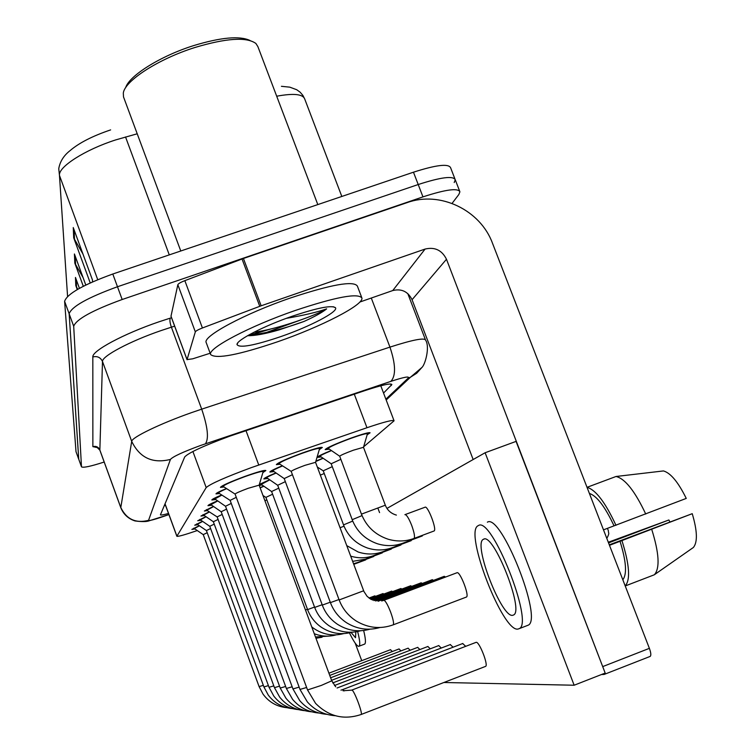 <?xml version="1.0" encoding="UTF-8"?>
<svg xmlns="http://www.w3.org/2000/svg" width="755" height="755" viewBox="0 0 755 755"><rect width="100%" height="100%" fill="white"/><g stroke="black" fill="none" stroke-linecap="round" stroke-linejoin="round"><path stroke-width="1.13" d="M328.774 449.263L325.16 449.621C326.868 447.715 335.494 443.864 351.047 438.079C362.787 433.917 369.138 432.162 370.092 432.794L367.138 434.833M280.067 464.268L276.349 464.627C277.906 462.73 286.523 458.88 302.189 453.057C314.514 448.697 321.224 446.837 322.328 447.479L319.299 449.602M224.075 487.003L220.432 487.362C221.772 485.616 230.039 481.926 245.205 476.292C257.729 471.856 264.618 469.94 265.873 470.525L262.882 472.602M363.636 446.809L394.072 420.809C393.119 419.629 384.078 421.932 366.968 427.726L251.481 467.562C225.509 477.169 210.409 483.842 206.19 487.579L176.859 536.276C177.925 536.748 184.654 534.87 197.046 530.633M315.901 461.145L322.611 458.304M320.601 457.02L317.147 457.398C317.487 456.501 322.064 454.236 330.907 450.622M273.423 471.677L269.875 472.045C270.073 471.224 274.235 469.119 282.361 465.741M267.242 478.576L263.854 478.953C264.024 478.208 267.931 476.235 275.584 473.055M261.466 485.031L259.267 485.493M259.352 484.446L269.28 479.878M260.079 487.655L263.391 486.258M219.469 493.525L215.987 493.893C216.043 493.213 219.516 491.42 226.415 488.504M215.184 499.612L211.844 499.989C211.891 499.366 215.166 497.677 221.668 494.94M211.173 505.303L207.974 505.69C208.012 505.114 211.107 503.528 217.251 500.942M207.417 510.635L204.35 511.031L213.127 506.558M203.888 515.646L200.943 516.042L209.258 511.824M200.575 520.365L197.734 520.761L205.643 516.769M197.461 524.801L194.714 525.206L202.236 521.431M194.516 529L191.864 529.406L199.027 525.82M81.464 466.769L78.728 459.182L69.149 313.778C71.631 306.587 87.74 297.574 117.478 286.749L418.204 184.531C440.863 177.208 453.208 175.622 455.256 179.765L454.217 182.531M82.984 254.095L73.707 237.844L90.232 282.917M92.497 281.898L92.487 280.02L73.254 227.557L73.707 237.844M83.05 277.538L74.82 263.099L83.305 286.268M85.787 285.022L74.415 253.973L74.82 263.099M77.774 289.269L75.802 285.588L77.265 289.571M79.435 288.334L75.453 277.453L75.802 285.588M137.212 133.786L115.657 139.92C84.985 149.735 58.059 167.015 59.466 175.415L58.748 168.667C59.985 161.532 63.769 155.511 70.121 150.585C79.133 142.874 92.638 135.976 110.626 129.898M78.737 459.266L76.01 451.688L64.609 301.32C67.006 293.921 83.069 284.814 112.797 274.008L413.466 172.197C436.116 164.92 448.498 163.429 450.603 167.742L454.954 179.001M383.549 393.062L391.873 384.55C390.826 383.002 381.775 385.041 364.722 390.665L229.699 436.201C203.614 445.827 188.608 452.745 184.701 456.945L160.428 514.834C160.777 515.316 163.467 514.853 168.497 513.457M104.181 462.032C90.713 466.382 83.144 467.987 81.483 466.835L73.697 326.254C76.255 319.261 92.412 310.352 122.168 299.509L422.96 196.876C445.61 189.514 457.926 187.825 459.908 191.808L458.842 194.497L452.066 203.397M78.765 459.333L69.149 313.778C71.631 306.587 87.74 297.574 117.478 286.749L418.204 184.531C440.863 177.208 453.208 175.622 455.256 179.765L459.625 191.072M165.543 505.397L164.175 505.765M335.701 686.814L331.775 680.802L321.281 685.436L307.54 689.947L235.079 494.072C235.843 493.185 240.222 491.26 248.216 488.287L259.144 485.154L331.738 680.774M223.291 486.494L223.102 486.371C224.301 484.833 231.587 481.577 244.969 476.603C256.011 472.696 262.089 471.007 263.202 471.516L263.146 471.696M363.655 590.778L339.155 599.942L291.204 471.403C292.081 470.44 296.649 468.421 304.907 465.354L315.552 462.315L363.948 591.533L367.147 596.374L371.196 599.451M279.265 463.759L279.048 463.617C280.435 461.947 288.042 458.549 301.849 453.415C312.721 449.574 318.638 447.932 319.629 448.498L319.582 448.649M385.324 505.208L361.447 514.136L339.693 456.218C340.647 455.246 345.224 453.236 353.425 450.188L363.485 447.3L385.324 505.208C387.334 510.248 391.024 513.542 396.394 515.099M328.019 448.781L327.802 448.64C329.322 446.951 336.928 443.553 350.641 438.457C360.994 434.786 366.6 433.228 367.449 433.785L367.411 433.908M306.615 687.484L299.99 689.428L230.133 500.376L236.287 497.337M218.733 493.053L218.572 492.94C218.582 492.402 221.281 490.967 226.651 488.655M299.131 687.125L292.959 688.947L225.509 506.256L231.256 503.425M214.486 499.168L221.894 495.082M292.157 686.786L286.381 688.475L221.196 511.758L226.566 509.115M210.522 504.878L217.468 501.075M285.635 686.474L280.228 688.05L217.147 516.911L222.187 514.438M206.804 510.238L213.325 506.69M338.995 599.517L330.416 602.613L284.21 478.585L292.421 474.678M272.678 471.195L272.489 471.073C272.621 470.393 275.99 468.666 282.596 465.892M330.265 602.216L322.309 605.095L277.689 485.276L285.343 481.643M266.543 478.132L266.373 478.019C266.487 477.405 269.629 475.801 275.801 473.196M322.14 604.727L314.675 607.426L271.602 491.533L278.755 488.145M260.815 484.606L269.488 480.01M352.236 519.723L331.181 463.768L340.854 459.314M319.893 456.567L319.705 456.445C319.96 455.699 323.763 453.802 331.124 450.754M343.563 524.923L323.234 470.818L332.266 466.666M315.798 461.484L322.81 458.427M320.346 475.103L324.254 473.527M171.102 316.449L187.061 359.588L195.328 331.87L177.84 284.711C178.359 283.635 180.69 282.285 184.843 280.643L243.431 258.474L407.238 202.585C439.976 190.666 480.378 210.013 492.496 243.252L649.385 648.347C650.961 652.716 651.235 655.397 650.215 656.388L649.876 656.482M170.998 316.175L177.84 284.711M601.461 674.526L604.123 674.442L604.623 673.29M604.5 671.289L446.479 259.248C441.93 250.16 434.795 246.772 425.084 249.065L261.155 305.794L202.415 327.981C198.254 329.614 195.894 330.907 195.328 331.87M473.159 459.531L412.07 299.716C407.983 291.505 401.537 288.448 392.742 290.552L359.861 302.028M267.827 329.699L247.942 335.484M187.061 359.588L192.695 358.823L210.154 353.246M377.962 508.36L379.567 512.607M278.114 341.6C238.703 354.963 216.223 359.286 210.654 354.576C206.964 348.734 249.65 326.122 295.422 310.418C335.994 296.923 358.163 292.798 361.909 298.027C363.882 304.85 320.969 326.792 278.114 341.6M299.49 320.413L261.57 334.22M210.654 354.576L206.2 342.572C202.387 336.419 244.95 313.533 290.713 297.895C331.294 284.484 353.51 280.539 357.36 286.051L361.683 297.423M180.775 250.99L123.499 96.876L123.31 93.035C124.802 80.757 158.569 58.89 194.941 47.489C226.292 38.109 246.611 36.769 255.898 43.469L257.889 46.631L317.808 204.586M125.632 87.722C129.086 75.736 160.419 56.03 193.62 45.611C220.894 37.344 239.694 35.636 250.018 40.487M292.185 316.251C317.421 307.804 331.86 304.963 335.494 307.747C338.589 311.626 310.041 326.519 280.907 336.57C254.02 345.62 239.382 348.291 237.004 344.573C236.315 340.231 263.646 326.066 292.185 316.251M247.593 335.692C254.803 335.843 265.411 333.87 279.425 329.784L304.01 321.451C314.835 316.562 322.376 312.362 326.641 308.87C317.327 312.164 303.887 315.316 286.334 318.346M253.982 332.238C277.274 329.35 316.902 315.052 326.641 308.87M248.537 335.154C264.524 333.663 283.012 329.095 304.01 321.451M365.75 559.87L353.746 564.325M373.772 556.473L357.115 562.673M382.294 552.877L365.137 559.257M375.594 596.337L374.782 595.855M383.833 594.062L382.974 593.553M392.581 591.646L391.647 591.108M401.868 589.079L400.867 588.513M392.336 651.527L390.477 649.696M400.999 650.895L399.017 648.97M410.173 650.234L408.059 648.196M419.922 649.545L417.647 647.384M391.345 549.055L373.649 555.623M400.971 544.978L382.728 551.763M411.248 540.637L392.402 547.639M422.083 536.031L422.706 535.21M433.832 531.067L434.116 530.963C437.098 529.557 427.689 505.095 424.98 507.218M411.739 586.361L410.663 585.757M422.272 583.455L421.111 582.813M433.521 580.359L432.266 579.68M445.573 577.047L444.204 576.32M430.284 648.809L427.84 646.506M441.326 648.026L438.693 645.582M453.113 647.205L450.273 644.6M465.731 646.327L462.664 643.543M466.231 597.12L466.477 597.026C469.582 595.714 460.012 571.139 457.02 572.715M485.418 666.438L485.616 666.363C488.617 665.249 479.246 641.373 476.188 642.326L475.933 642.411M443.883 682.501L574.149 685.229L485.125 452.745L386.956 508.417M355.199 643.156L361.739 660.672M574.149 685.229L605.189 673.073L516.071 441.392L485.125 452.745M512.749 615.297L513.636 614.957C524.385 610.568 493.657 532.964 483.71 539.136L483.162 539.419C473.045 544.515 501.792 618.439 512.749 615.297M625.225 585.965L654.255 574.81L693.411 547.46C697.714 542.137 697.327 530.878 692.241 513.683L609.294 544.827M478.51 525.489L477.839 525.858C464.231 532.964 502.858 632.615 517.996 629.066L519.289 628.613C534.068 622.79 491.788 516.335 478.51 525.489M587.022 487.324L616.014 476.49L663.456 470.931C670.61 472.951 678.216 482.115 686.257 498.413L614.051 525.848C605.01 506.633 596.799 495.837 589.4 493.459M615.976 525.301C605.302 502.33 595.648 489.684 587.031 487.352M645.742 514.042C634.927 491.099 625.017 478.585 616.014 476.49M608.539 542.883L668.892 519.978L608.294 542.25M668.892 519.978L669.836 521.828M527.028 625.631L528.198 625.187C543.307 619.242 500.98 512.909 487.371 522.177M622.828 579.783C627.16 574.178 626.235 561.342 620.034 541.297L692.241 513.683M609.483 545.308L620.034 541.297M614.051 525.848L603.49 529.84M625.216 585.946C630.576 579.764 629.5 564.712 621.997 540.797M654.255 574.81L654.491 574.621C660.03 568.109 659.124 553.066 651.763 529.491M351.075 632.454L355.52 637.72L355.832 631.831M349.414 632.85C353.746 641.684 356.86 646.176 358.738 646.337L359.078 646.205C360.333 645.053 359.852 640.155 357.634 631.51M364.382 644.194L364.731 644.062C365.948 642.977 365.59 638.466 363.655 630.51M314.552 607.067L307.587 609.596L265.902 497.385L272.602 494.223M260.154 487.862L263.58 486.38M279.529 686.163L274.461 687.654L213.354 521.743L218.082 519.431M203.312 515.278L209.456 511.947M273.801 685.88L269.035 687.295L209.777 526.292L214.231 524.121M200.037 520.006L205.822 516.892M268.412 685.606L263.929 686.946L206.417 530.576L210.607 528.538M196.942 524.47L202.406 521.545M263.335 685.351L259.097 686.606L203.237 534.625L207.2 532.709M194.026 528.689L199.197 525.924M264.92 500.697L266.845 499.914M245.988 430.643L258.757 465.005M192.893 451.481L206.19 487.579M354.293 394.176L366.968 427.726M165.024 503.736L176.887 536.125M125.538 136.957L169.28 254.879M281.426 86.306L289.826 87.165L296.762 89.751L300.141 92.204L302.849 95.328L304.718 98.999C302.859 94.045 293.516 93.12 276.698 96.215M97.725 279.661L59.466 175.415L67.572 296.413M76.01 451.688L81.446 466.694M64.609 301.32L73.697 326.254M112.797 274.008L122.168 299.509M413.466 172.197L422.96 196.876M76.529 287.127L76.208 279.52M75.585 264.722L75.217 256.171M74.518 239.571L74.103 229.888M385.862 399.159L408.191 378.132C409.861 375.971 404.085 377.047 390.863 381.369L200.49 445.507C182.955 451.971 172.933 456.605 170.432 459.418L148.556 520.337C149.405 520.997 155.879 519.185 167.997 514.891L168.903 514.561M168.912 514.58L149.481 520.695C146.97 521.79 142.157 521.875 135.022 520.95C128.19 518.723 123.443 514.287 120.781 507.643L131.71 441.373C131.549 437.513 160.324 423.574 191.647 412.589L201.698 409.153L171.394 327.189L161.334 330.492C130.039 341.166 101.812 356.2 102.491 361.475L99.858 450.15C96.763 446.951 95.356 445.997 95.611 447.271L97.537 447.498M97.82 447.649L92.865 446.649L92.827 356.955C97.291 355.888 100.519 357.398 102.491 361.475L131.71 441.373C139.694 457.841 152.604 463.853 170.432 459.418M92.827 356.955C91.836 350.943 123.584 333.842 158.975 321.809L171.527 317.723M205.435 443.789C208.993 438.636 207.748 427.085 201.698 409.153L389.948 347.111L371.29 298.046M390.863 381.369C396.035 375.811 395.733 364.391 389.948 347.111C412.362 339.91 424.225 337.56 425.546 340.071C430.199 346.696 425.122 365.127 421.743 367.609L410.522 377.17L416.675 373.253L421.554 367.864M174.65 326.169L171.394 327.189C169.884 322.734 169.535 319.705 170.328 318.091M148.556 520.337C135.74 523.583 126.472 519.289 120.762 507.445L99.802 449.876C98.386 446.932 96.074 445.856 92.865 446.649M408.191 378.132L410.522 377.17L386.183 400.008M390.637 383.993L391.241 385.588M343.025 690.749L351.972 690.117C354.246 690.466 363.042 713.843 361.135 714.494L361.003 714.541M381.662 600.961L384.012 600.282C385.626 601.046 387.834 605 390.637 612.126C393.166 619.194 394.044 623.422 393.261 624.819L393.062 624.895M404.897 514.665L405.124 514.57C406.785 514.967 408.983 518.61 411.73 525.489C414.25 532.558 415.042 536.871 414.099 538.419L413.825 538.513M340.958 690.127L342.883 689.589L344.063 690.948M362.041 515.608L352.16 519.704C356.832 531.463 365.241 539.476 377.406 543.76C386.145 546.412 394.667 546.205 402.981 543.147L402.745 543.232M392.619 547.564C384.427 550.574 376.037 550.725 367.459 548.017C355.916 543.808 347.932 536.107 343.497 524.904L352.708 521.082M340.043 527.736L344.006 526.197M412.07 299.716L446.479 259.248M392.742 290.552L425.084 249.065M243.431 258.474L261.155 305.794M603.122 666.438L649.385 648.347M259.758 306.303L242.034 258.974M184.843 280.643L202.415 327.981M254.359 332.181L253.746 332.36M270.432 329.095L248.235 335.711M305.482 609.993L307.445 609.266M165.222 504.5L164.647 504.633M380.784 385.767L394.016 420.667M164.977 503.849L176.859 536.276M304.718 98.999L341.817 196.451M425.405 339.703L407.785 293.572M120.781 507.643L99.858 450.15M485.616 666.363L361.135 714.494C343.874 720.279 328.689 716.561 315.562 703.349L307.521 689.928M235.079 494.072L223.102 486.38L222.819 485.588M351.821 690.079L476.141 642.326M259.144 485.154L263.202 471.516L262.9 470.714M606.812 538.428C610.163 532.181 608.096 533.408 608.417 530.822L607.435 528.349M466.477 597.026L393.261 624.819C380.595 629.368 368.28 628.122 356.332 621.091C348.234 615.825 342.506 608.785 339.155 599.942M383.946 600.282L457.115 572.696M291.204 471.403L279.048 463.627L278.755 462.824M315.552 462.315L319.629 448.498L319.318 447.668M434.116 530.963L414.099 538.419C405.652 541.533 396.97 541.788 388.051 539.193C375.235 534.833 366.364 526.48 361.447 514.136M405.18 514.561L425.197 507.162M339.693 456.218L327.519 447.885M363.485 447.3L367.449 433.785M367.421 433.729L367.138 432.983M335.258 715.721C324.14 714.9 314.844 710.304 307.37 701.942L299.971 689.409M230.133 500.376L218.572 492.949M218.572 492.94L218.299 492.203M342.742 689.56L462.853 643.468M326.877 714.334C315.996 713.484 306.945 708.907 299.735 700.621L292.949 688.928M225.509 506.256L214.09 498.385M337.098 687.994L450.452 644.525M319.063 713.041C308.38 712.154 299.565 707.595 292.6 699.375L286.381 688.475M221.196 511.758L210.154 504.151M334.484 685.502L438.863 645.525M311.749 711.823C301.254 710.917 292.657 706.369 285.928 698.205L280.228 688.05M217.147 516.911L206.691 510.172M206.691 510.163L206.464 509.559M332.728 682.916L427.991 646.45M379.954 627.509C368.28 630.821 357.143 629.226 346.536 622.724C338.948 617.665 333.578 610.965 330.416 602.613M378.047 601.273L444.299 576.301M284.21 478.585L272.215 470.327M369.95 629.198C358.531 632.369 347.687 630.727 337.409 624.243C330.303 619.374 325.263 612.994 322.281 605.104M375.679 601.008L432.351 579.661M277.689 485.276L266.119 477.32M360.626 630.765C349.433 633.822 338.853 632.114 328.887 625.65C322.234 620.959 317.496 614.881 314.675 607.426M373.961 600.593L421.186 582.803M271.602 491.533L260.418 483.851M331.181 463.768L319.44 455.737M402.981 543.147L422.338 535.937M323.234 470.818L317.317 467.034M382.927 551.688C374.848 554.651 366.59 554.755 358.163 551.999L346.743 545.61M373.838 555.557C366.307 558.332 358.587 558.521 350.679 556.133M650.215 656.388L604.123 674.442M187.061 359.72L171.007 316.326M333.125 306.709L335.494 307.747M237.787 342.883L237.004 344.573M528.198 625.187L519.289 628.613M673.375 561.465L654.491 574.621M484.219 539.023L483.162 539.419M364.731 644.062L359.078 646.205M351.905 632.228C340.92 635.172 330.596 633.417 320.913 626.961C314.675 622.441 310.23 616.656 307.568 609.596M372.593 600.102L410.729 585.738M265.902 497.385L262.995 495.516M304.888 710.691C294.573 709.747 286.173 705.217 279.671 697.101L274.461 687.654M213.354 521.743L203.001 514.636M331.587 680.302L417.789 647.328M298.452 709.615C288.297 708.652 280.077 704.132 273.791 696.053L269.035 687.286M209.777 526.292L199.745 519.412M330.652 677.782L408.181 648.149M292.393 708.615C282.379 707.624 274.329 703.103 268.252 695.062L263.92 686.937M206.417 530.576L196.668 523.913M329.775 675.423L399.131 648.923M286.683 707.662C276.802 706.652 268.912 702.131 263.023 694.109L259.097 686.597M203.237 534.625L193.771 528.16M328.944 673.186L390.59 649.659M343.742 633.596C332.946 636.437 322.847 634.634 313.438 628.179L311.758 626.886M371.469 599.593L400.924 588.504M336.06 634.88C328.774 636.88 321.517 636.493 314.297 633.738M370.526 599.074L391.703 591.099M328.85 636.087L315.505 636.975M369.705 598.545L383.021 593.543M322.045 637.229L315.986 638.277M369.006 598.035L374.829 595.846M365.297 559.191L352.642 561.361M357.266 562.617L353.538 563.768"/></g></svg>
